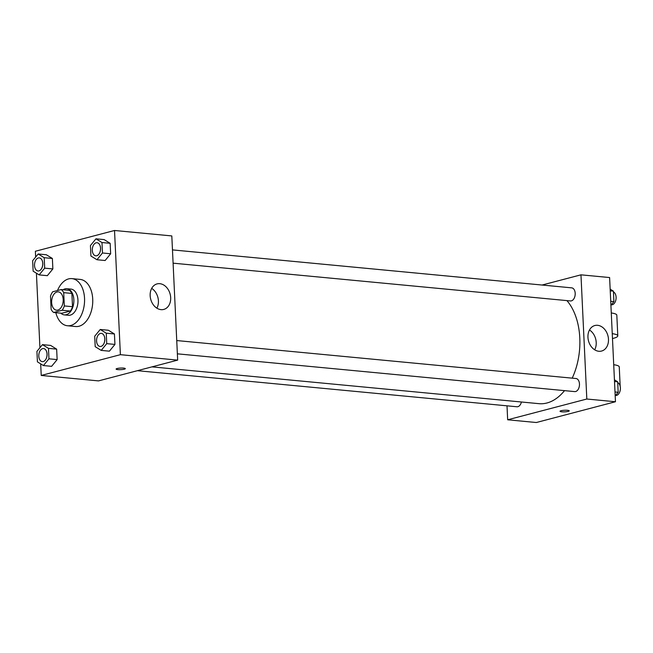 <?xml version="1.0" encoding="UTF-8"?>
<svg xmlns="http://www.w3.org/2000/svg" width="653" height="653" viewBox="0 0 653 653"><rect width="100%" height="100%" fill="white"/><g stroke="black" fill="none" stroke-linecap="round" stroke-linejoin="round"><path stroke-width="0.98" d="M57.848 310.077A9.207 5.746 95.4 0 1 56.55 310.183A9.207 5.746 95.4 0 1 51.701 300.478A9.207 5.746 95.4 0 1 58.297 291.858A9.207 5.746 95.4 0 1 63.202 300.535A9.207 5.746 95.4 0 1 57.848 310.077M64.329 305.93L63.708 292.65A12.497 7.803 95.4 0 0 61.162 289.565L52.705 291.785A12.497 7.803 95.4 0 0 50.51 296.111L51.138 309.391A12.497 7.803 95.4 0 0 53.677 312.477L62.141 310.257A12.497 7.803 95.4 0 0 64.329 305.93L72.516 306.706L71.887 293.434L63.708 292.65M53.677 312.477L61.864 313.26L70.32 311.04L62.141 310.257M61.162 289.565L69.349 290.34A12.497 7.803 95.4 0 1 71.887 293.434M72.516 306.706A12.497 7.803 95.4 0 1 70.32 311.04M60.835 313.162A13.15 8.211 -84.6 0 0 64.361 314.893A13.15 8.211 -84.6 0 0 73.781 302.576A13.15 8.211 -84.6 0 0 66.851 288.708A13.15 8.211 -84.6 0 0 63.063 289.744M66.851 288.708L70.94 289.091A13.15 8.211 95.4 0 1 77.96 301.49A13.15 8.211 95.4 0 1 70.304 315.121A13.15 8.211 95.4 0 1 68.451 315.285L64.361 314.893M57.488 290.528A23.671 14.782 95.4 0 1 71.936 278.619A23.671 14.782 95.4 0 1 84.564 300.935A23.671 14.782 95.4 0 1 70.793 325.472A23.671 14.782 95.4 0 1 67.455 325.757A23.671 14.782 95.4 0 1 55.815 312.681M71.936 278.619L80.123 279.402A23.671 14.782 95.4 0 1 92.75 301.71A23.671 14.782 95.4 0 1 78.98 326.255A23.671 14.782 95.4 0 1 75.642 326.533L67.455 325.757M39.164 274.897L47.343 275.672L52.869 268.93L52.379 258.474L46.355 254.76L38.176 253.984L32.65 260.727L33.14 271.183L39.164 274.897L44.69 268.154L44.192 257.698L38.176 253.984M96.946 259.731L105.125 260.514L110.651 253.772L110.161 243.316L104.137 239.602L95.958 238.818L90.432 245.561L90.922 256.017L96.946 259.731L102.472 252.989L101.974 242.532L95.958 238.818M40.682 363.86L41.229 375.451L120.389 354.677L114.528 230.485L35.376 251.258L35.646 257.07M36.413 273.199L39.923 347.723M43.433 365.558L51.62 366.333L57.146 359.591L56.648 349.135L50.632 345.421L42.453 344.645L36.927 351.387L37.417 361.844L43.433 365.558L48.959 358.815L48.469 348.359L42.453 344.645M101.215 350.392L109.402 351.175L114.928 344.425L114.43 333.969L108.414 330.255L100.236 329.479L94.709 336.222L95.199 346.678L101.215 350.392L106.741 343.649L106.251 333.193L100.236 329.479M114.528 230.485L171.812 235.929L177.665 360.121L98.513 380.895L41.229 375.451M177.665 360.121L120.389 354.677M161.03 309.644A13.191 10.048 -104.7 0 1 150.337 297.458A13.191 10.048 -104.7 0 1 157.071 283.9A13.191 10.048 -104.7 0 1 170.139 294.111A13.191 10.048 -104.7 0 1 163.764 309.424A13.191 10.048 -104.7 0 1 161.03 309.644M124.282 369.198A4.604 0.8 -2.7 0 1 119.189 369.68A4.604 0.8 -2.7 0 1 116.103 369.076A4.604 0.8 -2.7 0 1 120.666 368.055A4.604 0.8 -2.7 0 1 125.303 368.635A4.604 0.8 -2.7 0 1 124.282 369.198M151.684 288.373A13.191 10.048 -104.7 0 1 156.883 308.175M564.527 390.633A56.607 35.335 95.4 0 1 546.945 402.991A56.607 35.335 95.4 0 1 538.962 403.668L151.953 366.872M566.926 300.609A56.607 35.335 95.4 0 1 572.208 378.152M177.371 353.828L574.722 391.604A6.579 4.106 -84.6 0 0 579.431 385.45A6.579 4.106 -84.6 0 0 575.97 378.511L176.743 340.556M521.42 401.995A6.579 4.106 95.4 0 1 517.87 406.688A6.579 4.106 95.4 0 1 516.939 406.77L137.408 370.684M172.465 249.895L571.693 287.851A6.579 4.106 95.4 0 1 575.203 294.054A6.579 4.106 95.4 0 1 571.375 300.87A6.579 4.106 95.4 0 1 570.444 300.943L173.094 263.167M615.461 401.742L536.309 422.515L507.667 419.789L507.006 405.823L507.667 419.789L586.818 399.024L580.966 274.831L542.063 285.034L580.966 274.831L609.608 277.549L615.461 401.742L586.818 399.024L580.966 274.831M101.313 333.389L101.346 333.389A6.579 4.106 95.4 0 1 101.346 333.389A6.579 4.106 95.4 0 1 104.855 339.584A6.579 4.106 95.4 0 1 101.027 346.408A6.579 4.106 95.4 0 1 100.105 346.482A6.579 4.106 95.4 0 1 100.089 346.482A6.579 4.106 95.4 0 1 96.603 339.544A6.579 4.106 95.4 0 1 101.313 333.389A6.579 4.106 95.4 0 1 104.823 339.584A6.579 4.106 95.4 0 1 100.995 346.4A6.579 4.106 95.4 0 1 100.072 346.482L100.105 346.482M109.402 351.175L114.928 344.425L106.741 343.649M114.928 344.425L114.43 333.969L106.251 333.193M114.43 333.969L108.414 330.255M96.758 255.747A6.579 4.106 95.4 0 1 95.828 255.821A6.579 4.106 95.4 0 1 95.811 255.821L95.795 255.821A6.579 4.106 95.4 0 1 92.334 248.883A6.579 4.106 95.4 0 1 97.036 242.728A6.579 4.106 95.4 0 1 97.068 242.728A6.579 4.106 95.4 0 1 100.578 248.932A6.579 4.106 95.4 0 1 96.758 255.747M105.125 260.514L110.651 253.772L102.472 252.989M110.651 253.772L110.161 243.316L101.974 242.532M110.161 243.316L104.137 239.602M97.068 242.728L97.036 242.728A6.579 4.106 95.4 0 1 100.546 248.924A6.579 4.106 95.4 0 1 96.726 255.739A6.579 4.106 95.4 0 1 95.795 255.821M43.245 361.566A6.579 4.106 95.4 0 1 42.323 361.648A6.579 4.106 95.4 0 1 42.306 361.648L42.29 361.64A6.579 4.106 95.4 0 1 38.821 354.71A6.579 4.106 95.4 0 1 43.531 348.547A6.579 4.106 95.4 0 1 43.563 348.555A6.579 4.106 95.4 0 1 47.073 354.75A6.579 4.106 95.4 0 1 43.245 361.566M51.62 366.333L57.146 359.591L48.959 358.815M57.146 359.591L56.648 349.135L48.469 348.359M56.648 349.135L50.632 345.421M43.563 348.555L43.531 348.547A6.579 4.106 95.4 0 1 47.04 354.75A6.579 4.106 95.4 0 1 43.212 361.566A6.579 4.106 95.4 0 1 42.29 361.64M38.976 270.905A6.579 4.106 95.4 0 1 38.045 270.987A6.579 4.106 95.4 0 1 38.029 270.987L38.013 270.987A6.579 4.106 95.4 0 1 34.552 264.049A6.579 4.106 95.4 0 1 39.262 257.886A6.579 4.106 95.4 0 1 39.294 257.894A6.579 4.106 95.4 0 1 42.796 264.09A6.579 4.106 95.4 0 1 38.976 270.905M47.343 275.672L52.869 268.93L44.69 268.154M52.869 268.93L52.379 258.474L44.192 257.698M52.379 258.474L46.355 254.76M39.294 257.894L39.262 257.886A6.579 4.106 95.4 0 1 42.763 264.09A6.579 4.106 95.4 0 1 38.943 270.905A6.579 4.106 95.4 0 1 38.013 270.987M615.191 395.93L618.187 392.273L617.689 381.817L614.424 379.801M618.187 392.273L615.004 391.971M617.689 381.817L614.506 381.515M617.73 382.634A6.579 4.106 95.4 0 1 620.35 389.294A6.579 4.106 95.4 0 1 616.563 395.416A6.579 4.106 95.4 0 1 615.64 395.498L615.55 395.489M610.914 305.278L613.91 301.613L613.42 291.156L610.155 289.14M613.91 301.613L610.726 301.311M613.42 291.156L610.229 290.854M613.453 291.973A6.579 4.106 95.4 0 1 616.073 298.641A6.579 4.106 95.4 0 1 612.285 304.755A6.579 4.106 95.4 0 1 611.363 304.837L611.273 304.829M561.743 411.814A4.604 0.8 177.3 0 0 566.624 411.684A4.604 0.8 177.3 0 0 569.228 410.843A4.604 0.8 -2.7 0 1 566.633 411.692A4.604 0.8 -2.7 0 1 561.743 411.814A4.604 0.8 -2.7 0 1 560.029 411.276A4.604 0.8 177.3 0 0 561.743 411.814M560.029 411.276A4.604 0.8 -2.7 0 1 564.592 410.255A4.604 0.8 -2.7 0 1 569.228 410.843M507.667 419.789L586.818 399.024M597.601 325.308A13.191 10.048 -104.7 0 1 608.294 337.495A13.191 10.048 -104.7 0 1 601.56 351.053A13.191 10.048 -104.7 0 1 588.492 340.833A13.191 10.048 -104.7 0 1 594.867 325.521A13.191 10.048 -104.7 0 1 597.601 325.308M594.679 349.796A13.191 10.048 75.3 0 0 589.479 329.994M620.17 386.266L619.256 366.896A21.043 3.665 177.3 0 0 613.714 364.701M612.253 333.65A21.043 3.665 -2.7 0 1 617.795 335.854A21.043 3.665 -2.7 0 1 612.481 338.564M611.273 312.95A21.043 3.665 -2.7 0 1 616.816 315.154L617.795 335.854"/></g></svg>
